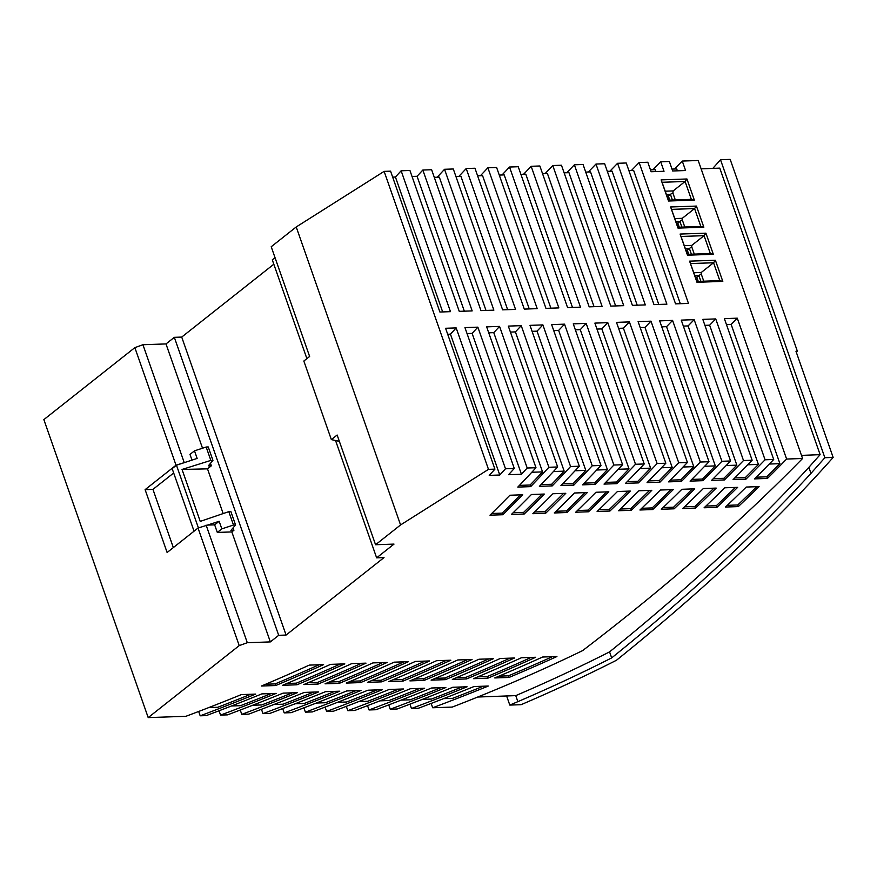 <?xml version="1.0" encoding="UTF-8"?>
<svg xmlns="http://www.w3.org/2000/svg" width="877" height="877" viewBox="0 0 877 877"><rect width="100%" height="100%" fill="white"/><g stroke="black" fill="none" stroke-linecap="round" stroke-linejoin="round"><path stroke-width="1.32" d="M233.49 525.038L221.826 528.864L217.31 532.427L231.835 531.922L233.918 530.278L230.925 530.377L235.562 524.972L233.49 525.038L228.798 511.642L200.23 521.409L182.032 469.458L210.853 460.414L206.172 447.018L208.244 446.952L212.947 460.381L208.32 465.851L211.346 465.808L210.469 463.308M191.986 460.118L189.991 454.407L194.497 450.844L206.172 447.018M198.421 527.91L176.463 465.205L185.507 462.245L176.025 465.194L145.111 489.651L152.949 489.377L173.339 547.588M145.111 489.651L167.123 552.499L198.038 528.042L239.213 645.615L247.292 642.709L270.346 641.909L278.689 635.321L174.337 337.327L181.714 337.075L286.066 635.058L278.689 635.321M221.826 528.864L219.162 521.278L207.509 525.093L214.657 524.841L217.31 532.427M194.497 450.844L197.161 458.43L185.507 462.245M713.275 478.667L723.865 478.305L724.435 479.927A2038.806 668.877 160.7 0 0 743.499 460.535L752.148 460.239A2050.031 672.549 -19.3 0 1 733.062 479.631L745.921 479.182A2066.76 678.042 160.7 0 0 765.062 459.789L773.7 459.493A2077.975 681.725 -19.3 0 1 754.538 478.886L767.397 478.447A2094.715 687.217 160.7 0 0 786.614 459.044L802.565 458.496A2115.072 693.893 -19.3 0 1 582.624 650.613A598.881 196.47 -19.3 0 1 452.236 707.081L432.679 707.761A674.545 221.3 160.7 0 0 488.281 686.044L473.986 686.538A674.545 221.3 -19.3 0 1 418.384 708.254L411.466 708.495A674.545 221.3 160.7 0 0 467.068 686.779L452.773 687.272A674.545 221.3 -19.3 0 1 397.171 708.989L390.254 709.23A674.545 221.3 160.7 0 0 445.856 687.513L431.561 688.006A674.545 221.3 -19.3 0 1 375.959 709.723L369.042 709.953A674.545 221.3 160.7 0 0 424.643 688.248L410.348 688.741A674.545 221.3 -19.3 0 1 354.747 710.458L347.829 710.688A674.545 221.3 160.7 0 0 403.431 688.982L389.136 689.475A674.545 221.3 -19.3 0 1 333.534 711.192L326.617 711.422A674.545 221.3 160.7 0 0 382.219 689.717L367.923 690.21A674.545 221.3 -19.3 0 1 312.322 711.927L305.404 712.157A674.545 221.3 160.7 0 0 361.006 690.451L346.711 690.944A674.545 221.3 -19.3 0 1 291.109 712.661L284.192 712.891A674.545 221.3 160.7 0 0 339.794 691.186L325.499 691.679A674.545 221.3 -19.3 0 1 269.897 713.396L262.979 713.626A674.545 221.3 160.7 0 0 318.581 691.92L304.286 692.413A674.545 221.3 -19.3 0 1 248.684 714.13L241.767 714.36A674.545 221.3 160.7 0 0 297.369 692.655L283.074 693.148A674.545 221.3 -19.3 0 1 227.472 714.865L220.555 715.095A674.545 221.3 160.7 0 0 276.156 693.389L261.861 693.882A674.545 221.3 -19.3 0 1 206.259 715.599L200.197 715.807A674.545 221.3 -19.3 0 0 255.656 694.102L241.361 694.595A674.545 221.3 160.7 0 1 185.902 716.301L148.202 717.605L239.213 645.615M176.025 465.194L134.861 347.632L43.85 419.612L148.202 717.605M208.836 707.553L217.759 707.29A674.545 221.3 -19.3 0 0 250.679 694.277M509.811 705.086L521.081 704.691A607.695 199.364 -19.3 0 0 616.465 660.26A2125.409 697.281 160.7 0 0 833.15 457.432L824.862 457.717L810.962 473.394A2114.776 693.795 -19.3 0 1 611.675 657.903A595.538 195.374 -19.3 0 1 517.858 701.655L509.811 705.086L506.687 696.174M198.038 528.042L207.509 525.093M206.128 525.137L247.292 642.709M231.835 531.922L270.346 641.909M184.115 462.289L142.94 344.727L134.861 347.632M152.949 489.377L173.679 472.988M194.058 531.188L172.144 468.614L176.463 465.205M724.786 487.798A2050.009 672.549 -19.3 0 1 704.099 507.772L716.926 507.334A2066.76 678.042 160.7 0 0 737.656 487.349L724.786 487.798M673.262 489.585L660.403 490.024A1966.168 645.044 -19.3 0 1 639.925 509.997L652.74 509.548A1982.897 650.537 160.7 0 0 673.262 489.585M716.202 488.094L703.332 488.544A2022.055 663.374 -19.3 0 1 682.712 508.517L695.538 508.068A2038.806 668.877 160.7 0 0 716.202 488.094M452.324 679.412L466.619 678.919A674.545 221.3 160.7 0 0 514.492 658.002L500.197 658.495A674.545 221.3 -19.3 0 1 452.324 679.412M535.704 657.268L521.409 657.761A674.545 221.3 -19.3 0 1 473.536 678.677L487.831 678.184A674.545 221.3 160.7 0 0 535.704 657.268M556.917 656.533L542.622 657.026A674.545 221.3 -19.3 0 1 494.749 677.943L509.044 677.45A674.545 221.3 160.7 0 0 556.917 656.533M344.804 663.878L330.508 664.371A674.545 221.3 -19.3 0 1 282.635 685.288L296.919 684.794A674.545 221.3 160.7 0 0 344.804 663.878M472.067 659.471L457.772 659.964A674.545 221.3 -19.3 0 1 409.899 680.881L424.194 680.388A674.545 221.3 160.7 0 0 472.067 659.471M617.441 491.515A1910.27 626.704 -19.3 0 1 597.116 511.477L609.921 511.039A1926.999 632.185 160.7 0 0 630.3 491.065L617.441 491.515M493.28 658.737L478.985 659.23A674.545 221.3 -19.3 0 1 431.111 680.146L445.406 679.653A674.545 221.3 160.7 0 0 493.28 658.737M574.457 493.006A1854.384 608.364 -19.3 0 1 554.275 512.957L567.079 512.519A1871.09 613.845 160.7 0 0 587.305 492.556L574.457 493.006M450.855 660.206L436.56 660.699A674.545 221.3 -19.3 0 1 388.686 681.615L402.981 681.122A674.545 221.3 160.7 0 0 450.855 660.206M275.718 685.529A674.545 221.3 160.7 0 0 323.591 664.613L309.296 665.106A674.545 221.3 -19.3 0 1 261.423 686.022L275.718 685.529L275.148 683.896A674.545 221.3 160.7 0 0 319.075 664.766M429.642 660.94L415.347 661.433A674.545 221.3 -19.3 0 1 367.474 682.35L381.769 681.857A674.545 221.3 160.7 0 0 429.642 660.94M595.954 492.26A1882.327 617.54 -19.3 0 1 575.696 512.223L588.5 511.773A1899.045 623.021 160.7 0 0 608.802 491.811L595.954 492.26M366.005 663.144L351.71 663.637A674.545 221.3 -19.3 0 1 303.837 684.553L318.132 684.06A674.545 221.3 160.7 0 0 366.005 663.144M759.098 486.614L746.239 487.053A2077.953 681.714 -19.3 0 1 725.487 507.038L738.313 506.588A2094.715 687.217 160.7 0 0 759.098 486.614M531.429 494.496A1798.497 590.035 -19.3 0 1 511.423 514.448L524.216 513.999A1815.182 595.505 160.7 0 0 544.277 494.047L531.429 494.496M408.43 661.675L394.135 662.168A674.545 221.3 -19.3 0 1 346.262 683.084L360.557 682.591A674.545 221.3 160.7 0 0 408.43 661.675M681.878 489.289A1994.112 654.209 -19.3 0 1 661.324 509.252L674.139 508.813A2010.851 659.701 160.7 0 0 694.737 488.84L681.878 489.289M489.98 515.183L502.773 514.744A1787.227 586.34 160.7 0 0 522.747 494.792L509.899 495.242A1770.553 580.87 -19.3 0 1 489.98 515.183M552.948 493.751A1826.44 599.199 -19.3 0 1 532.854 513.703L545.647 513.264A1843.136 604.681 160.7 0 0 565.797 493.302L552.948 493.751M387.217 662.409L372.922 662.902A674.545 221.3 -19.3 0 1 325.049 683.819L339.344 683.326A674.545 221.3 160.7 0 0 387.217 662.409M638.927 490.769A1938.214 635.869 -19.3 0 1 618.515 510.732L631.33 510.293A1954.943 641.361 160.7 0 0 651.786 490.331L638.927 490.769M724.435 479.927L711.576 480.377A2022.077 663.385 -19.3 0 0 730.585 460.984L721.914 461.28A2010.851 659.701 160.7 0 1 702.937 480.673L690.078 481.122A1994.134 654.22 -19.3 0 0 709.011 461.73L700.328 462.036A1982.897 650.537 160.7 0 1 681.44 481.418L668.581 481.868A1966.19 645.044 -19.3 0 0 687.425 462.475L678.732 462.782A1954.943 641.361 160.7 0 1 659.932 482.164L647.073 482.613A1938.247 635.88 -19.3 0 0 665.829 463.22L657.125 463.527A1926.999 632.185 160.7 0 1 638.412 482.909L625.553 483.348A1910.303 626.715 -19.3 0 0 644.211 463.977L594.88 323.109L607.794 322.659L657.125 463.527M286.066 635.058L384.016 557.586L376.639 557.838L394.003 544.102L375.564 544.738L400.57 524.95L488.489 469.359L494.924 469.14A1717.714 563.527 -19.3 0 1 489.234 475.378L499.78 475.016A1731.319 567.989 160.7 0 0 505.492 468.778L514.284 468.471A1742.632 571.705 -19.3 0 1 508.55 474.709L521.442 474.271L527.198 468.022L535.979 467.726A1770.586 580.881 -19.3 0 1 517.814 487.086L530.662 486.636A1787.227 586.34 160.7 0 0 548.892 467.277L557.651 466.97A1798.53 590.046 -19.3 0 1 539.388 486.34L552.236 485.891A1815.182 595.505 160.7 0 0 570.565 466.52L579.313 466.224A1826.473 599.21 -19.3 0 1 560.94 485.584L573.788 485.145A1843.136 604.681 160.7 0 0 592.227 465.775L600.964 465.468A1854.416 608.375 -19.3 0 1 582.492 484.838L595.34 484.4A1871.09 613.845 160.7 0 0 613.867 465.029L622.593 464.722A1882.36 617.551 -19.3 0 1 604.023 484.093L616.882 483.655A1899.045 623.021 160.7 0 0 635.507 464.273L644.211 463.977M210.853 460.414L212.947 460.381M219.162 521.278L214.657 524.841M679.269 227.198L677.811 223.021L676.43 223.065M677.811 223.021L682.24 219.743L684.784 227.011M675.882 221.508L679.894 221.377L681.9 227.11M235.562 524.972L230.859 511.532L228.798 511.642M174.337 337.327L165.994 343.927L142.94 344.727M273.821 264.218L181.714 337.075M306.884 358.638L272.287 259.844L275.038 257.674M375.564 544.738L337.141 435.025L331.353 439.607L303.837 361.039L309.625 356.468L271.212 246.744L296.218 226.968L384.137 171.377L390.572 171.158L439.903 312.026L450.471 311.653L401.14 170.785A1731.319 567.989 160.7 0 1 395.428 177.022L442.666 311.927M392.666 177.121L395.428 177.022M412.015 176.452L417.09 176.277L422.835 170.039L472.166 310.907L459.252 311.346L409.932 170.478L401.14 170.785M437.163 177.231A1787.227 586.34 160.7 0 0 444.54 169.283L493.872 310.151L480.958 310.601L431.627 169.732L422.835 170.039M458.792 176.474A1815.182 595.505 160.7 0 0 466.213 168.537L515.544 309.406L502.631 309.844L453.299 168.987L444.54 169.283M480.41 175.729A1843.136 604.681 160.7 0 0 487.875 167.781L537.206 308.649L524.293 309.099L474.961 168.231L466.213 168.537M502.006 174.983A1871.09 613.845 160.7 0 0 509.515 167.036L558.846 307.904L545.943 308.353L496.612 167.485L487.875 167.781M523.602 174.238A1899.045 623.021 160.7 0 0 531.155 166.29L580.486 307.158L567.572 307.597L518.241 166.729L509.515 167.036M545.187 173.493A1926.999 632.185 160.7 0 0 552.773 165.534L602.104 306.402L589.191 306.851L539.859 165.983L531.155 166.29M566.75 172.747A1954.943 641.361 160.7 0 0 574.38 164.788L623.711 305.656L610.798 306.106L561.466 165.238L552.773 165.534M588.314 171.991A1982.897 650.537 160.7 0 0 595.976 164.043L645.308 304.911L632.394 305.36L583.062 164.492L574.38 164.788M609.866 171.245A2010.851 659.701 160.7 0 0 617.561 163.297L666.893 304.166L653.99 304.615L604.659 163.747L595.976 164.043M631.407 170.5A2038.806 668.877 160.7 0 0 639.136 162.552L688.467 303.42L675.564 303.859L626.233 162.99L617.561 163.297M652.937 169.754A2066.76 678.042 160.7 0 0 660.71 161.806L664.021 171.278L651.118 171.728L647.796 162.245L639.136 162.552M674.457 169.009A2094.715 687.217 160.7 0 0 682.262 161.061L685.584 170.533L672.67 170.982L669.348 161.5L660.71 161.806M802.565 458.496L698.202 160.502L682.262 161.061M202.521 448.213L165.994 343.927M211.346 465.808L207.498 468.844L182.032 469.458M223.164 513.571L207.498 468.844M233.918 530.278L233.074 527.866M672.418 200.022L670.401 194.288L668.318 195.933L666.948 195.977M665.27 191.197L673.163 190.923L672.889 193.028L675.301 199.923M672.889 193.028L670.401 194.288L666.399 194.42M376.639 557.838L335.562 440.528M400.57 524.95L296.218 226.968M488.489 469.359L384.137 171.377M668.526 201.008L694.343 200.12L686.943 178.985L661.126 179.884L668.526 201.008L668.296 200.164L691.35 199.364L685.09 181.484L686.943 178.985M687.491 255.196L713.319 254.297L705.919 233.172L680.092 234.06L687.491 255.196L687.272 254.341L710.326 253.552L713.319 254.297M696.985 282.284L722.801 281.385L715.402 260.261L689.585 261.149L696.985 282.284L696.755 281.429L719.809 280.64L713.549 262.76L715.402 260.261M678.009 228.108L703.836 227.209L696.437 206.084L670.609 206.972L678.009 228.108L677.778 227.253L700.833 226.452L703.836 227.209M494.924 469.14L445.593 328.272L456.161 327.91L505.492 468.778M514.284 468.471L464.953 327.603L477.866 327.154L527.198 468.022M535.979 467.726L486.647 326.858L499.561 326.408L548.892 467.277M557.651 466.97L508.32 326.101L521.234 325.652L570.565 466.52M579.313 466.224L529.982 325.356L542.896 324.907L592.227 465.775M600.964 465.468L551.633 324.6L564.536 324.161L613.867 465.029M622.593 464.722L573.262 323.854L586.176 323.405L635.507 464.273M665.829 463.22L616.498 322.363L629.401 321.914L678.732 462.782M687.425 462.475L638.094 321.607L650.997 321.168L700.328 462.036M709.011 461.73L659.679 320.861L672.582 320.412L721.914 461.28M730.585 460.984L681.254 320.116L694.167 319.666L743.499 460.535M752.148 460.239L702.817 319.371L715.731 318.921L765.062 459.789M773.7 459.493L724.369 318.625L737.283 318.176L786.614 459.044M641.701 508.287L652.17 507.926A1982.897 650.537 160.7 0 0 670.971 489.662M652.17 507.926L652.74 509.548M684.509 506.807L694.968 506.446A2038.806 668.877 160.7 0 0 713.889 488.182M694.968 506.446L695.538 508.068M519.447 485.376L530.092 485.014A1787.227 586.34 160.7 0 0 542.534 471.892L531.791 472.264M530.092 485.014L530.662 486.636M499.561 326.408A1787.227 586.34 160.7 0 1 493.773 332.646L542.534 471.892M737.283 318.176A2094.715 687.217 160.7 0 1 731.166 324.435L726.463 324.6M756.248 477.187L766.827 476.814A2094.715 687.217 160.7 0 0 779.927 463.67L769.272 464.043M562.585 483.885L573.218 483.523A1843.136 604.681 160.7 0 0 585.803 470.39L537.042 331.155A1843.136 604.681 160.7 0 0 542.896 324.907M573.218 483.523L573.788 485.145M766.827 476.814L767.397 478.447M731.166 324.435L779.927 463.67M648.75 480.903L659.361 480.541A1954.943 641.361 160.7 0 0 672.188 467.408L661.488 467.77M659.361 480.541L659.932 482.164M629.401 321.914A1954.943 641.361 160.7 0 1 623.415 328.162L672.188 467.408M491.712 513.483L502.203 513.122A1787.227 586.34 160.7 0 0 520.5 494.869M502.203 513.122L502.773 514.744M577.461 510.513L587.941 510.151A1899.045 623.021 160.7 0 0 606.533 491.898M587.941 510.151L588.5 511.773M627.219 481.648L637.842 481.287A1926.999 632.185 160.7 0 0 650.602 468.154L639.903 468.515M637.842 481.287L638.412 482.909M607.794 322.659A1926.999 632.185 160.7 0 1 601.841 328.908L650.602 468.154M747.73 464.788L758.397 464.415L709.636 325.181L704.911 325.345M584.148 483.139L594.77 482.778A1871.09 613.845 160.7 0 0 607.41 469.644L596.7 470.017M594.77 482.778L595.34 484.4M564.536 324.161A1871.09 613.845 160.7 0 1 558.649 330.399L607.41 469.644M709.636 325.181A2066.76 678.042 160.7 0 0 715.731 318.921M663.111 507.553L673.569 507.191A2010.851 659.701 160.7 0 0 692.435 488.917M673.569 507.191L674.139 508.813M556.04 511.258L566.509 510.896A1871.09 613.845 160.7 0 0 585.047 492.633M566.509 510.896L567.079 512.519M670.269 480.157L680.87 479.796A1982.897 650.537 160.7 0 0 693.751 466.652L683.062 467.024M650.997 321.168A1982.897 650.537 160.7 0 1 644.99 327.417L693.751 466.652M680.87 479.796L681.44 481.418M598.881 509.767L609.351 509.405A1926.999 632.185 160.7 0 0 628.02 491.153M609.351 509.405L609.921 511.039M705.897 506.062L716.356 505.7A2066.76 678.042 160.7 0 0 735.343 487.437M716.356 505.7L716.926 507.334M513.166 512.738L523.646 512.376A1815.182 595.505 160.7 0 0 542.03 494.124M523.646 512.376L524.216 513.999M605.689 482.394L616.312 482.032A1899.045 623.021 160.7 0 0 629.017 468.899L618.307 469.272M616.312 482.032L616.882 483.655M586.176 323.405A1899.045 623.021 160.7 0 1 580.256 329.653L629.017 468.899M691.778 479.412L702.367 479.05A2010.851 659.701 160.7 0 0 715.303 465.906L666.542 326.672A2010.851 659.701 160.7 0 0 672.582 320.412M702.367 479.05L702.937 480.673M734.762 477.932L745.351 477.559A2066.76 678.042 160.7 0 0 758.397 464.415M745.351 477.559L745.921 479.182M620.291 509.033L630.76 508.671A1954.943 641.361 160.7 0 0 649.506 490.407M630.76 508.671L631.33 510.293M541.021 484.63L551.666 484.268A1815.182 595.505 160.7 0 0 564.174 471.146L553.442 471.519M551.666 484.268L552.236 485.891M521.234 325.652A1815.182 595.505 160.7 0 1 515.413 331.901L564.174 471.146M704.637 466.279L715.303 465.906M723.865 478.305A2038.806 668.877 160.7 0 0 736.855 465.161L726.189 465.534M694.167 319.666A2038.806 668.877 160.7 0 1 688.094 325.926L736.855 465.161M727.285 505.327L737.743 504.966A2094.715 687.217 160.7 0 0 756.785 486.691M737.743 504.966L738.313 506.588M534.597 511.993L545.077 511.631A1843.136 604.681 160.7 0 0 563.538 493.378M545.077 511.631L545.647 513.264M575.071 470.763L585.803 470.39M447.687 334.247L450.449 334.148A1731.319 567.989 160.7 0 0 456.161 327.91M450.449 334.148L499.78 475.016M515.413 331.901L510.414 332.076M688.094 325.926L683.347 326.091M666.542 326.672L661.773 326.836M623.415 328.162L618.581 328.327M644.99 327.417L640.177 327.581M601.841 328.908L596.974 329.072M537.042 331.155L532.076 331.32M580.256 329.653L575.356 329.829M558.649 330.399L553.727 330.574M521.442 474.271L472.111 333.403L477.866 327.154M472.111 333.403L467.035 333.578M493.773 332.646L488.741 332.822M440.857 687.689A674.545 221.3 160.7 0 1 410.239 699.791L401.173 700.109M388.741 704.9L390.254 709.23M308.09 682.755L317.573 682.427A674.545 221.3 160.7 0 0 361.499 663.297M477.779 676.88L487.261 676.551A674.545 221.3 160.7 0 0 531.199 657.421M487.261 676.551L487.831 678.184M419.644 688.423A674.545 221.3 160.7 0 1 389.026 700.526L379.96 700.844M367.529 705.634L369.042 709.953M350.504 681.286L359.987 680.958A674.545 221.3 160.7 0 0 403.924 661.828M359.987 680.958L360.557 682.591M377.22 689.892A674.545 221.3 160.7 0 1 346.601 701.995L337.535 702.313M325.104 707.103L326.617 711.422M498.991 676.145L508.474 675.816A674.545 221.3 160.7 0 0 552.4 656.687M508.474 675.816L509.044 677.45M398.432 689.158A674.545 221.3 160.7 0 1 367.814 701.26L358.748 701.578M392.929 679.818L402.411 679.489A674.545 221.3 160.7 0 0 446.349 660.359M402.411 679.489L402.981 681.122M346.316 706.369L347.829 710.688M371.716 680.552L381.199 680.223A674.545 221.3 160.7 0 0 425.137 661.094M381.199 680.223L381.769 681.857M356.007 690.627A674.545 221.3 160.7 0 1 325.389 702.729L316.334 703.047M303.891 707.838L305.404 712.157M435.354 678.349L444.836 678.02A674.545 221.3 160.7 0 0 488.774 658.89M444.836 678.02L445.406 679.653M271.168 693.564A674.545 221.3 160.7 0 1 240.539 705.667L231.484 705.985M219.042 710.776L220.555 715.095M456.566 677.614L466.049 677.285A674.545 221.3 160.7 0 0 509.986 658.156M466.049 677.285L466.619 678.919M462.069 686.954A674.545 221.3 160.7 0 1 431.451 699.057L422.385 699.375M409.954 704.165L411.466 708.495M317.573 682.427L318.132 684.06M414.141 679.083L423.624 678.754A674.545 221.3 160.7 0 0 467.562 659.625M423.624 678.754L424.194 680.388M286.878 683.49L296.36 683.161A674.545 221.3 160.7 0 0 340.287 664.032M296.36 683.161L296.919 684.794M334.795 691.361A674.545 221.3 160.7 0 1 304.176 703.464L295.121 703.782M282.679 708.572L284.192 712.891M329.303 682.021L338.774 681.692A674.545 221.3 160.7 0 0 382.712 662.563M338.774 681.692L339.344 683.326M292.381 692.83A674.545 221.3 160.7 0 1 261.752 704.933L252.697 705.251M240.254 710.041L241.767 714.36M688.763 254.297L687.294 250.109L689.377 248.465L691.394 254.198M313.593 692.096A674.545 221.3 160.7 0 1 282.964 704.198L273.909 704.516M261.467 709.307L262.979 713.626M483.282 686.22A674.545 221.3 160.7 0 1 452.664 698.322L443.598 698.64M431.166 703.431L432.679 707.761M265.665 684.224L275.148 683.896M200.197 715.807L198.684 711.466M339.355 441.35L331.353 439.607M698.245 281.385L696.787 277.198L695.406 277.253M696.787 277.198L701.216 273.92L703.76 281.188M694.858 275.696L698.87 275.553L700.876 281.287M685.375 248.608L689.377 248.465L691.734 246.832L694.277 254.1M434.29 177.329L439.322 177.154L485.99 310.425M677.373 170.818L676.704 168.932L672.012 169.097M572.473 307.432L525.794 174.161L520.905 174.326M594.058 306.687L547.391 173.416L542.523 173.58M680.311 303.694L633.643 170.423L628.886 170.587M637.206 305.185L590.539 171.914L585.726 172.089M507.63 309.68L460.962 176.409L455.963 176.573M550.866 308.178L504.198 174.907L499.265 175.082M529.259 308.923L482.58 175.652L477.625 175.828M658.759 304.44L612.091 171.168L607.312 171.333M615.643 305.941L568.965 172.67L564.13 172.835M655.843 171.563L655.185 169.678L650.46 169.842M417.09 176.277L464.339 311.171M687.294 250.109L685.924 250.164M694.343 200.12L691.35 199.364M668.406 200.164L662.036 182.284L685.09 181.484L673.163 190.923M677.899 227.253L671.519 209.373L694.573 208.573L700.833 226.452M670.609 206.972L671.519 209.373M693.828 272.747L701.238 272.495L713.549 262.76L690.495 263.56L696.864 281.429M701.238 272.495L701.216 273.92M687.382 254.341L681.001 236.461L704.067 235.672L710.326 253.552M680.092 234.06L681.001 236.461M669.787 200.109L668.318 195.933M722.801 281.385L719.809 280.64M684.345 245.659L691.756 245.407L704.067 235.672L705.919 233.172M674.851 218.57L682.262 218.318L694.573 208.573L696.437 206.084M682.262 218.318L682.24 219.743M689.585 261.149L690.495 263.56M661.126 179.884L662.036 182.284M691.756 245.407L691.734 246.832M701.129 168.855L719.776 168.121L820.127 454.659L801.479 455.393M810.962 473.394L808.846 467.353A2114.776 693.795 -19.3 0 1 609.57 651.874A595.538 195.374 -19.3 0 1 515.753 695.625L477.724 697.029M808.846 467.353L820.127 454.659M824.862 457.717L720.51 159.735L712.826 168.395M720.51 159.735L730.19 159.395L797.357 351.195A2126.922 697.785 -19.3 0 1 796.349 352.335M609.57 651.874L611.675 657.903M797.357 351.195L795.965 351.238L833.15 457.432M515.753 695.625L517.858 701.655"/></g></svg>
